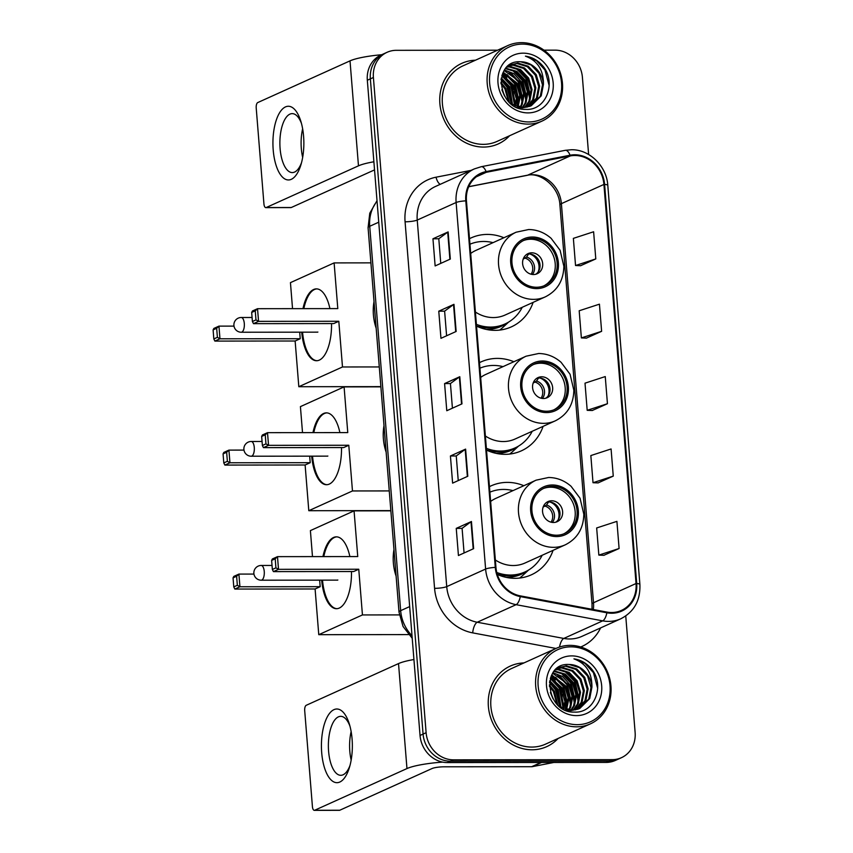 <?xml version="1.0" encoding="UTF-8"?>
<svg xmlns="http://www.w3.org/2000/svg" width="853" height="853" viewBox="0 0 853 853"><rect width="100%" height="100%" fill="white"/><g stroke="black" fill="none" stroke-linecap="round" stroke-linejoin="round"><path stroke-width="1.28" d="M523.859 485.709A48.824 43.535 65.7 0 0 507.343 482.382A48.824 43.535 65.7 0 0 491.093 485.858A48.824 43.535 65.7 0 0 489.451 486.647M497.331 574.464A48.824 43.535 65.7 0 0 515.063 578.313A48.824 43.535 65.7 0 0 531.312 574.837A48.824 43.535 65.7 0 0 553.075 550.334M513.879 361.725A48.824 43.535 65.7 0 0 497.363 358.399A48.824 43.535 65.7 0 0 481.113 361.875A48.824 43.535 65.7 0 0 479.482 362.664M486.509 450.096A48.824 43.535 65.7 0 0 505.083 454.329A48.824 43.535 65.7 0 0 521.332 450.853A48.824 43.535 65.7 0 0 543.094 426.351M503.91 237.742A48.824 43.535 65.7 0 0 487.394 234.415A48.824 43.535 65.7 0 0 471.144 237.891A48.824 43.535 65.7 0 0 469.502 238.68M476.539 326.113A48.824 43.535 65.7 0 0 495.113 330.346A48.824 43.535 65.7 0 0 511.352 326.87A48.824 43.535 65.7 0 0 533.125 302.367M497.555 50.21L396.293 50.316A27.637 24.641 65.7 0 0 387.102 52.289L381.024 55.029A27.637 24.641 65.7 0 0 367.323 80.235L420.039 735.446A27.637 24.641 65.7 0 0 447.303 762.571L606.152 762.411A27.637 24.641 65.7 0 0 615.354 760.439L618.393 759.074A27.637 24.641 65.7 0 1 609.191 761.036A27.637 24.641 65.7 0 0 618.393 759.074L621.421 757.699A27.637 24.641 65.7 0 0 635.122 732.492L625.75 615.983M384.063 53.654A27.637 24.641 65.7 0 0 370.362 78.86L423.077 734.07A27.637 24.641 65.7 0 0 450.341 761.196L609.191 761.036L450.341 761.196A27.637 24.641 65.7 0 1 423.077 734.07L370.362 78.86A27.637 24.641 65.7 0 1 384.063 53.654M475.452 60.211A44.217 39.43 65.7 0 0 461.804 63.335A44.217 39.43 65.7 0 0 441.278 111.924A44.217 39.43 65.7 0 0 483.512 147.068A44.217 39.43 65.7 0 0 498.227 143.922A44.217 39.43 65.7 0 0 509.593 135.744A44.217 39.43 65.7 0 1 498.227 143.922A44.217 39.43 65.7 0 1 483.512 147.068A44.217 39.43 65.7 0 1 441.278 111.924A44.217 39.43 65.7 0 1 461.804 63.335A44.217 39.43 65.7 0 1 475.452 60.211M523.945 662.93A44.217 39.43 65.7 0 0 510.297 666.065A44.217 39.43 65.7 0 0 489.771 714.643A44.217 39.43 65.7 0 0 532.005 749.787A44.217 39.43 65.7 0 0 546.72 746.642A44.217 39.43 65.7 0 0 558.086 738.474A44.217 39.43 65.7 0 1 546.72 746.642A44.217 39.43 65.7 0 1 532.005 749.787A44.217 39.43 65.7 0 1 489.771 714.643A44.217 39.43 65.7 0 1 510.297 666.065A44.217 39.43 65.7 0 1 523.945 662.93M574.847 155.491A29.471 26.283 -114.3 0 1 603.924 184.429L636.039 583.527A29.471 26.283 -114.3 0 1 621.432 610.417A29.471 26.283 -114.3 0 1 606.931 612.081L520.351 595.884A29.471 26.283 -114.3 0 1 495.945 567.394L466.452 200.85A29.471 26.283 -114.3 0 1 481.071 173.959A29.471 26.283 -114.3 0 1 486.274 172.306L570.23 155.939A29.471 26.283 -114.3 0 1 574.847 155.491M574.783 154.777A30.218 26.944 65.7 0 0 570.06 155.225L486.093 171.592A30.218 26.944 65.7 0 0 465.791 200.85L495.284 567.394A30.218 26.944 65.7 0 0 520.287 596.599L606.878 612.795A30.218 26.944 65.7 0 0 636.711 583.527L604.596 184.429A30.218 26.944 65.7 0 0 574.783 154.777M603.892 555.303L619.097 548.511L616.911 521.364L596.663 527.964L598.849 555.111L604.052 555.314M598.07 482.905L613.264 476.113L611.079 448.966L590.841 455.566L593.016 482.713L598.23 482.915M580.594 265.709L595.789 258.917L593.613 231.771L573.365 238.371L575.54 265.518L580.754 265.72M586.416 338.108L601.621 331.316L599.435 304.169L579.187 310.769L581.373 337.916L586.576 338.119M592.249 410.506L607.443 403.714L605.257 376.568L585.009 383.168L587.195 410.314L592.409 410.517M387.102 52.289A27.637 24.641 65.7 0 0 373.401 77.495L426.116 732.706A27.637 24.641 65.7 0 0 453.38 759.831L612.23 759.66A27.637 24.641 65.7 0 0 621.421 757.699M588.623 154.51L582.407 77.282A27.637 24.641 65.7 0 0 555.143 50.156L543.958 50.167M473.628 548.66L458.434 555.527L456.248 528.38L471.442 521.514L473.628 548.66M456.152 331.465L440.958 338.332L438.773 311.185L453.967 304.318L456.152 331.465M450.32 259.067L435.137 265.933L432.951 238.787L448.134 231.92L450.32 259.067M467.796 476.262L452.612 483.129L450.427 455.982L465.61 449.115L467.796 476.262M461.974 403.864L446.78 410.73L444.594 383.583L459.788 376.717L461.974 403.864M444.594 383.583L450.437 383.573M452.421 408.182L450.437 383.541L459.362 376.951A7.368 1.248 -4.6 0 1 459.788 376.717M450.427 455.982L456.27 455.971M458.242 480.58L456.259 455.939L465.184 449.35A7.368 1.248 -4.6 0 1 465.61 449.115M432.951 238.787L438.794 238.776M440.766 263.385L438.794 238.744L447.708 232.155A7.368 1.248 -4.6 0 1 448.134 231.92M438.773 311.185L444.616 311.174M446.599 335.783L444.616 311.142L453.54 304.553A7.368 1.248 -4.6 0 1 453.967 304.318M456.248 528.38L462.091 528.37M464.075 552.979L462.091 528.338L471.016 521.748A7.368 1.248 -4.6 0 1 471.442 521.514M607.443 403.714L587.195 410.314M601.621 331.316L581.373 337.916M595.789 258.917L575.54 265.518M613.264 476.113L593.016 482.713M619.097 548.511L598.849 555.111M565.71 709.333A44.217 39.43 65.7 0 0 565.134 703.853A44.217 39.43 65.7 0 1 565.71 709.333M564.419 700.281A44.217 39.43 65.7 0 0 562.511 694.15A44.217 39.43 65.7 0 1 564.419 700.281M558.257 685.609A44.217 39.43 65.7 0 0 555.196 681.27A44.217 39.43 65.7 0 1 558.257 685.609M553.032 678.711A44.217 39.43 65.7 0 0 550.995 676.6A44.217 39.43 65.7 0 1 553.032 678.711M517.217 106.614A44.217 39.43 65.7 0 0 516.641 101.134A44.217 39.43 65.7 0 1 517.217 106.614M515.926 97.562A44.217 39.43 65.7 0 0 514.018 91.431A44.217 39.43 65.7 0 1 515.926 97.562M509.763 82.88A44.217 39.43 65.7 0 0 506.703 78.54A44.217 39.43 65.7 0 1 509.763 82.88M504.539 75.992A44.217 39.43 65.7 0 0 502.502 73.88A44.217 39.43 65.7 0 1 504.539 75.992M273.205 149.979A36.85 15.471 89.9 0 1 282.13 109.387A36.85 15.471 89.9 0 1 300.768 121.041A36.85 15.471 89.9 0 1 303.583 136.245A36.85 15.471 89.9 0 1 300.81 165.151A36.85 15.471 89.9 0 1 284.945 179.013A36.85 15.471 89.9 0 1 273.205 149.979M301.461 123.44A29.471 12.368 -90.1 0 0 292.227 113.63A29.471 12.368 -90.1 0 0 280.104 148.603A29.471 12.368 -90.1 0 0 292.291 172.583A29.471 12.368 -90.1 0 0 301.493 162.752M302.666 157.378A29.471 12.368 89.9 0 1 301.322 148.582A29.471 12.368 89.9 0 1 302.634 128.814M381.686 54.731A36.85 6.216 175.4 0 0 350.018 60.862L257.745 102.573A4.606 1.93 -90.1 0 0 256.209 107.947L263.929 203.878A4.606 1.93 -90.1 0 0 265.827 207.631A4.606 1.93 -90.1 0 0 266.189 207.546L291.268 207.524L374.542 169.886M373.881 161.782A36.85 6.216 175.4 0 0 358.473 165.834L266.189 207.546M291.268 207.524A4.606 1.93 89.9 0 1 290.905 207.599L265.827 207.631M528.721 121.947A39.611 35.325 65.7 0 0 561.541 82.997A39.611 35.325 65.7 0 0 522.452 44.121A39.611 35.325 65.7 0 0 489.633 83.072A39.611 35.325 65.7 0 0 528.721 121.947M528.103 124.101A41.456 36.967 65.7 0 0 541.9 121.147A41.456 36.967 65.7 0 0 561.146 75.597A41.456 36.967 65.7 0 0 521.556 42.65A41.456 36.967 65.7 0 0 507.759 45.604A41.456 36.967 65.7 0 0 488.513 91.143A41.456 36.967 65.7 0 0 528.103 124.101M507.759 45.604L462.944 65.862A41.456 36.967 65.7 0 0 443.699 111.402A41.456 36.967 65.7 0 0 483.288 144.349A41.456 36.967 65.7 0 0 497.086 141.395L541.9 121.147M517.76 105.975A41.456 36.967 65.7 0 0 516.875 98.223M515.244 92.263A41.456 36.967 65.7 0 0 510.211 82.059M506.693 77.378A41.456 36.967 65.7 0 0 502.726 73.315M505.861 68.229L516.843 71.385L524.851 79.809L528.242 91.26L526.034 102.712L522.942 107.467M505.509 68.656L515.894 71.823L523.902 80.235L527.293 91.687L525.085 103.149L522.367 107.457M507.3 66.715L510.265 66.513L520.639 69.669L528.647 78.092L532.037 89.544L529.83 100.995L525.181 107.361M506.938 67.067L509.316 66.939L519.69 70.106L527.698 78.519L531.088 89.97L528.881 101.432L524.627 107.414M508.644 65.564L514.06 64.796L524.446 67.952L532.443 76.375L535.833 87.827L533.626 99.279L527.314 107.03M508.335 65.809L513.111 65.223L523.497 68.389L531.494 76.802L534.884 88.254L532.677 99.716L526.791 107.137M543.436 84.394A23.031 20.536 65.7 0 0 520.714 61.789C491.968 59.614 497.128 110.613 525.789 109.355C546.123 110.879 556.806 82.496 542.945 66.108C538.104 60.435 532.272 57.119 525.437 56.149C537.603 60.691 543.596 70.106 543.436 84.394L541.228 95.845L531.291 105.719L523.401 107.467L511.48 104.045M508.751 65.478L517.856 63.079L528.242 66.235L536.238 74.659L539.629 86.11L537.422 97.562L529.35 106.476M530.342 106.156L522.452 107.894L516.417 107.083M509.955 64.839L516.907 63.506L527.293 66.673L535.289 75.085L538.68 86.537L536.473 97.999L528.849 106.636M501.873 89.789L504.581 96.133M500.871 82.24L505.861 88.392L509.262 102.125M500.882 83.573L504.912 88.819L508.335 101.176M501.297 78.028L509.657 86.675L512.525 104.663M501.137 78.956L508.708 87.102L511.747 104.215M502.14 74.829L513.453 84.959L516.769 95.301L515.425 106.017M501.905 75.565L512.504 85.385L514.722 105.729M503.238 72.228L517.249 83.242L520.65 94.694L518.091 106.849M502.95 72.836L516.3 83.669L519.701 95.12L517.44 106.678M504.496 70.053L513.911 73.678L521.044 81.525L524.446 92.977L522.239 104.429L520.586 107.307M520.234 107.809L519.808 108.384M504.166 70.564L520.095 81.952L523.497 93.403L521.29 104.866L519.978 107.222M520.714 61.789L531.088 64.956L539.085 73.369L542.487 84.82L540.28 96.282L530.811 105.932M523.188 53.163A30.399 27.104 65.7 0 0 498.003 83.061A30.399 27.104 65.7 0 0 527.986 112.895A30.399 27.104 65.7 0 0 553.181 83.008A30.399 27.104 65.7 0 0 523.188 53.163M525.437 56.149L536.548 60.68L544.95 69.946L549.193 85.716M516.065 68.272L525.96 78.529L529.756 99.321M512.269 69.989L522.164 80.246L525.96 101.038M508.473 71.705L518.357 81.963L522.164 102.755M504.677 73.422L514.562 83.679L518.357 104.471M501.841 75.757L510.766 85.396L514.647 105.697M501.02 79.809L506.97 87.113L511.192 103.831M518.581 69.445L526.429 78.316L530.577 96.432M514.775 71.162L522.633 80.033L526.781 98.148M510.979 72.878L518.837 81.749L522.985 99.865M507.183 74.595L515.041 83.466L519.178 101.582M503.387 76.312L511.246 85.183L515.383 103.298M501.095 79.233L507.45 86.899L511.651 104.151M532.581 238.382A24.876 22.178 65.7 0 0 524.296 240.151A24.876 22.178 65.7 0 0 512.749 267.479A24.876 22.178 65.7 0 0 536.505 287.248A24.876 22.178 65.7 0 0 544.79 285.478A24.876 22.178 65.7 0 0 556.327 258.15A24.876 22.178 65.7 0 0 532.581 238.382M543.819 285.883A24.876 22.178 65.7 0 0 554.279 258.448A24.876 22.178 65.7 0 0 530.673 239.235A24.876 22.178 65.7 0 0 523.358 240.599M476.518 325.953A43.567 38.854 65.7 0 0 488.62 327.936A43.567 38.854 65.7 0 0 503.121 324.833L505.019 323.969A43.567 38.854 65.7 0 0 522.249 307.283M476.39 324.353A43.567 38.854 65.7 0 0 490.518 327.072A43.567 38.854 65.7 0 0 505.019 323.969M493.034 242.657A43.567 38.854 65.7 0 0 483.63 241.463A43.567 38.854 65.7 0 0 469.95 244.214M475.398 312.027A35.463 31.625 65.7 0 0 493.29 317.561A35.463 31.625 65.7 0 0 505.093 315.034L545.355 296.844A35.463 31.625 -114.3 0 1 533.551 299.371A35.463 31.625 -114.3 0 1 499.677 271.179A35.463 31.625 -114.3 0 1 516.14 232.208L475.889 250.409A35.463 31.625 65.7 0 0 470.685 253.458M374.019 301.589A50.658 45.177 65.7 0 0 376.162 328.213M531.771 252.808A11.057 9.852 65.7 0 0 528.092 253.597A11.057 9.852 65.7 0 0 522.964 265.741A11.057 9.852 65.7 0 0 533.52 274.527A11.057 9.852 65.7 0 0 537.198 273.738A11.057 9.852 65.7 0 0 542.327 261.594A11.057 9.852 65.7 0 0 531.771 252.808M535.812 274.229A11.057 9.852 65.7 0 0 539.437 262.01A11.057 9.852 65.7 0 0 529.116 254.013A11.057 9.852 65.7 0 0 526.813 254.311M508.58 322.103L502.705 327.563A47.896 42.714 -114.3 0 1 499.698 330.079M530.097 254.066A12.891 11.505 -114.3 0 1 538.168 271.926M528.839 253.693L526.525 257.052L523.156 259.163M331.54 323.575A35.922 15.077 89.9 0 1 316.506 360.734A35.922 15.077 89.9 0 1 301.717 332.18M380.864 386.633L298.817 386.718L295.138 341.008L214.881 341.093L213.826 338.94L213.101 329.898L213.868 328.426L218.954 326.123L233.999 326.113M292.536 308.647L290.446 282.642L334.12 262.905L370.906 262.863M295.138 341.008L300.235 338.716L219.967 338.79L214.881 341.093M302.986 308.637A35.922 15.077 89.9 0 1 316.431 288.879A35.922 15.077 89.9 0 1 329.919 308.615M299.702 332.18L300.235 338.716M298.817 386.718L342.49 366.971L338.812 321.272L333.726 323.575L253.469 323.65L258.555 321.357L338.812 321.272M255.25 310.844L255.975 319.886L258.555 321.357L257.531 308.69L255.25 310.844L251.678 312.454L252.445 310.982L257.531 308.69L337.799 308.605L334.12 262.905M379.276 366.939L342.49 366.971M213.101 329.898L216.662 328.277L218.954 326.123L219.967 338.79L217.398 337.33L216.662 328.277M213.826 338.94L217.398 337.33M255.975 319.886L252.413 321.506L253.469 323.65M251.678 312.454L252.413 321.506M316.921 360.712A35.922 15.077 89.9 0 1 302.548 332.169M303.828 308.637A35.922 15.077 89.9 0 1 314.469 289.508A35.922 15.077 89.9 0 1 316.847 288.9M317.103 332.158A7.368 3.092 -90.1 0 0 317.316 332.18A7.368 3.092 -90.1 0 0 317.892 332.052M542.551 362.365A24.876 22.178 65.7 0 0 534.277 364.135A24.876 22.178 65.7 0 0 522.729 391.463A24.876 22.178 65.7 0 0 546.485 411.231A24.876 22.178 65.7 0 0 554.759 409.461A24.876 22.178 65.7 0 0 566.307 382.133A24.876 22.178 65.7 0 0 542.551 362.365M553.8 409.866A24.876 22.178 65.7 0 0 564.26 382.432A24.876 22.178 65.7 0 0 540.653 363.218A24.876 22.178 65.7 0 0 533.338 364.583M486.498 449.936A43.567 38.854 65.7 0 0 498.589 451.919A43.567 38.854 65.7 0 0 513.09 448.817L514.988 447.953A43.567 38.854 65.7 0 0 532.219 431.266M486.37 448.337A43.567 38.854 65.7 0 0 500.487 451.056A43.567 38.854 65.7 0 0 514.988 447.953M503.014 366.641A43.567 38.854 65.7 0 0 493.599 365.447A43.567 38.854 65.7 0 0 479.919 368.187M485.378 436.011A35.463 31.625 65.7 0 0 503.27 441.545A35.463 31.625 65.7 0 0 515.073 439.018L555.324 420.828A35.463 31.625 -114.3 0 1 543.521 423.355A35.463 31.625 -114.3 0 1 509.646 395.163A35.463 31.625 -114.3 0 1 526.109 356.191L485.858 374.392A35.463 31.625 65.7 0 0 480.665 377.442M383.999 425.572A50.658 45.177 65.7 0 0 386.142 452.197M541.74 376.791A11.057 9.852 65.7 0 0 538.062 377.58A11.057 9.852 65.7 0 0 532.933 389.725A11.057 9.852 65.7 0 0 543.489 398.511A11.057 9.852 65.7 0 0 547.168 397.722A11.057 9.852 65.7 0 0 552.307 385.577A11.057 9.852 65.7 0 0 541.74 376.791M545.792 398.212A11.057 9.852 65.7 0 0 549.417 385.993A11.057 9.852 65.7 0 0 539.085 377.996A11.057 9.852 65.7 0 0 536.782 378.295M518.549 446.087L512.674 451.546A47.896 42.714 -114.3 0 1 509.678 454.063M540.077 378.05A12.891 11.505 -114.3 0 1 548.148 395.909M538.819 377.676L536.494 381.035L533.136 383.146M341.509 447.558A35.922 15.077 89.9 0 1 326.475 484.717A35.922 15.077 89.9 0 1 311.686 456.163M390.845 510.616L308.797 510.702L305.118 464.992L224.861 465.077L223.795 462.923L223.07 453.881L223.838 452.41L228.924 450.107L243.979 450.096M302.516 432.631L300.416 406.625L344.09 386.889L380.886 386.846M305.118 464.992L310.204 462.699L229.947 462.774L224.861 465.077M312.966 432.62A35.922 15.077 89.9 0 1 326.411 412.863A35.922 15.077 89.9 0 1 339.889 432.599M309.682 456.163L310.204 462.699M308.797 510.702L352.47 490.955L348.792 445.255L343.706 447.558L263.438 447.633L268.535 445.341L348.792 445.255M265.23 434.827L265.955 443.869L268.535 445.341L267.511 432.663L265.23 434.827L261.658 436.437L262.425 434.966L267.511 432.663L347.768 432.588L344.09 386.889M389.256 490.923L352.47 490.955M223.07 453.881L226.642 452.261L228.924 450.107L229.947 462.774L227.367 461.313L226.642 452.261M223.795 462.923L227.367 461.313M265.955 443.869L262.383 445.49L263.438 447.633M261.658 436.437L262.383 445.49M326.902 484.696A35.922 15.077 89.9 0 1 312.529 456.152M313.797 432.62A35.922 15.077 89.9 0 1 324.439 413.492A35.922 15.077 89.9 0 1 326.827 412.884M327.072 456.142A7.368 3.092 -90.1 0 0 327.285 456.163A7.368 3.092 -90.1 0 0 327.861 456.035M552.531 486.349A24.876 22.178 65.7 0 0 544.246 488.119A24.876 22.178 65.7 0 0 532.709 515.447A24.876 22.178 65.7 0 0 556.455 535.215A24.876 22.178 65.7 0 0 564.739 533.445A24.876 22.178 65.7 0 0 576.276 506.117A24.876 22.178 65.7 0 0 552.531 486.349M563.78 533.85A24.876 22.178 65.7 0 0 574.229 506.415A24.876 22.178 65.7 0 0 550.633 487.202A24.876 22.178 65.7 0 0 543.308 488.566M497.235 574.154A43.567 38.854 65.7 0 0 508.569 575.903A43.567 38.854 65.7 0 0 523.07 572.789L524.968 571.936A43.567 38.854 65.7 0 0 542.199 555.25M496.777 572.491A43.567 38.854 65.7 0 0 510.467 575.039A43.567 38.854 65.7 0 0 524.968 571.936M512.984 490.624A43.567 38.854 65.7 0 0 503.579 489.43A43.567 38.854 65.7 0 0 489.899 492.17M495.348 559.984A35.463 31.625 65.7 0 0 513.239 565.528A35.463 31.625 65.7 0 0 525.043 563.001L565.304 544.811A35.463 31.625 -114.3 0 1 553.501 547.338A35.463 31.625 -114.3 0 1 519.626 519.146A35.463 31.625 -114.3 0 1 536.089 480.175L495.838 498.376A35.463 31.625 65.7 0 0 490.646 501.425M393.969 549.556A50.658 45.177 65.7 0 0 396.112 576.18M551.72 500.775A11.057 9.852 65.7 0 0 548.042 501.564A11.057 9.852 65.7 0 0 542.913 513.709A11.057 9.852 65.7 0 0 553.469 522.494A11.057 9.852 65.7 0 0 557.148 521.705A11.057 9.852 65.7 0 0 562.276 509.561A11.057 9.852 65.7 0 0 551.72 500.775M555.772 522.196A11.057 9.852 65.7 0 0 559.387 509.977A11.057 9.852 65.7 0 0 549.065 501.98A11.057 9.852 65.7 0 0 546.762 502.278M528.529 570.071L522.654 575.53A47.896 42.714 -114.3 0 1 519.648 578.046M550.046 502.033A12.891 11.505 -114.3 0 1 558.129 519.893M548.788 501.66L546.474 505.019L543.105 507.13M351.489 571.542A35.922 15.077 89.9 0 1 336.455 608.701A35.922 15.077 89.9 0 1 321.666 580.147M408.512 634.589L318.766 634.685L315.098 588.975L234.831 589.06L233.775 586.907L233.05 577.854L233.818 576.393L238.904 574.09L253.949 574.08M312.486 556.614L310.396 530.609L354.07 510.872L390.855 510.83M315.098 588.975L320.184 586.683L239.928 586.757L234.831 589.06M322.935 556.604A35.922 15.077 89.9 0 1 336.381 536.846A35.922 15.077 89.9 0 1 349.869 556.582M319.651 580.147L320.184 586.683M318.766 634.685L362.44 614.938L358.761 569.239L353.675 571.542L273.418 571.617L278.504 569.324L358.761 569.239M275.199 558.811L275.924 567.853L278.504 569.324L277.492 556.646L275.199 558.811L271.627 560.421L272.395 558.95L277.492 556.646L357.748 556.572L354.07 510.872M399.332 614.906L362.44 614.938M233.05 577.854L236.622 576.244L238.904 574.09L239.928 586.757L237.347 585.297L236.622 576.244M233.775 586.907L237.347 585.297M275.924 567.853L272.363 569.473L273.418 571.617M271.627 560.421L272.363 569.473M336.871 608.679A35.922 15.077 89.9 0 1 322.498 580.136M323.777 556.604A35.922 15.077 89.9 0 1 334.419 537.475A35.922 15.077 89.9 0 1 336.796 536.868M337.052 580.125A7.368 3.092 -90.1 0 0 337.266 580.147A7.368 3.092 -90.1 0 0 337.841 580.019M321.698 752.698A36.85 15.471 89.9 0 1 330.633 712.116A36.85 15.471 89.9 0 1 349.261 723.77A36.85 15.471 89.9 0 1 352.076 738.965A36.85 15.471 89.9 0 1 349.303 767.871A36.85 15.471 89.9 0 1 333.438 781.732A36.85 15.471 89.9 0 1 321.698 752.698M349.954 726.159A29.471 12.368 -90.1 0 0 340.72 716.349A29.471 12.368 -90.1 0 0 328.597 751.322A29.471 12.368 -90.1 0 0 340.784 775.302A29.471 12.368 -90.1 0 0 349.997 765.472M351.159 760.098A29.471 12.368 89.9 0 1 349.815 751.301A29.471 12.368 89.9 0 1 351.137 731.533M413.929 659.518A36.85 6.216 175.4 0 0 398.522 663.581L306.238 705.292A4.606 1.93 -90.1 0 0 304.702 710.677L312.422 806.607A4.606 1.93 -90.1 0 0 314.32 810.35A4.606 1.93 -90.1 0 0 314.682 810.265L339.761 810.243L432.044 768.532A9.212 1.557 -4.6 0 1 444.2 766.804L531.622 766.719L541.005 762.475M442.696 762.124A36.85 6.216 175.4 0 0 406.966 768.564L314.682 810.265M339.761 810.243A4.606 1.93 89.9 0 1 339.409 810.329L314.32 810.35M553.821 762.465L532.336 766.655A4.606 4.105 -114.3 0 1 531.622 766.719M577.214 724.666A39.611 35.325 65.7 0 0 610.034 685.716A39.611 35.325 65.7 0 0 570.945 646.841A39.611 35.325 65.7 0 0 538.136 685.791A39.611 35.325 65.7 0 0 577.214 724.666M576.596 726.82A41.456 36.967 65.7 0 0 590.393 723.866A41.456 36.967 65.7 0 0 609.639 678.327A41.456 36.967 65.7 0 0 570.049 645.369A41.456 36.967 65.7 0 0 556.252 648.323A41.456 36.967 65.7 0 0 537.006 693.873A41.456 36.967 65.7 0 0 576.596 726.82M556.252 648.323L511.437 668.581A41.456 36.967 65.7 0 0 492.192 714.121A41.456 36.967 65.7 0 0 531.782 747.079A41.456 36.967 65.7 0 0 545.579 744.125L590.393 723.866M566.264 708.694A41.456 36.967 65.7 0 0 565.368 700.942M563.737 694.982A41.456 36.967 65.7 0 0 558.704 684.778M555.186 680.097A41.456 36.967 65.7 0 0 551.219 676.034M554.354 670.948L565.336 674.115L573.344 682.528L576.735 693.979L574.527 705.442L571.435 710.186M554.002 671.375L564.387 674.542L572.395 682.954L575.786 694.406L573.579 705.868L570.86 710.176M555.793 669.445L558.758 669.232L569.143 672.399L577.14 680.811L580.53 692.263L578.323 703.725L573.674 710.091M555.431 669.786L557.809 669.658L568.194 672.825L576.191 681.238L579.582 692.689L577.374 704.151L573.12 710.133M557.137 668.294L562.553 667.515L572.939 670.682L580.936 679.095L584.326 690.546L582.119 702.008L575.807 709.749M556.828 668.539L561.605 667.942L571.99 671.108L579.987 679.521L583.377 690.973L581.17 702.435L575.285 709.856M591.929 687.113A23.031 20.536 65.7 0 0 569.207 664.508C540.461 662.333 545.621 713.332 574.282 712.074C594.616 713.598 605.299 685.215 591.438 668.837C586.597 663.165 580.765 659.838 573.941 658.868C586.096 663.41 592.089 672.825 591.929 687.113L589.722 698.575L579.784 708.448L571.894 710.186L559.973 706.774M557.244 668.208L566.36 665.798L576.735 668.965L584.731 677.378L588.122 688.829L585.926 700.292L577.844 709.206M578.835 708.875L570.945 710.613L564.91 709.813M558.448 667.558L565.411 666.225L575.786 669.392L583.783 677.804L587.173 689.256L584.966 700.718L577.342 709.355M550.366 692.508L553.075 698.863M549.364 684.959L554.354 691.111L557.755 704.855M549.375 686.292L553.405 691.538L556.828 703.906M549.79 680.747L558.15 689.395L561.018 707.382M549.631 681.686L557.201 689.821L560.24 706.934M550.633 677.549L561.946 687.678L565.262 698.021L563.918 708.736M550.398 678.284L560.997 688.104L563.215 708.448M551.731 674.947L565.742 685.961L569.143 697.413L566.584 709.568M551.443 675.555L564.793 686.388L568.194 697.839L565.934 709.397M552.989 672.772L562.404 676.397L569.548 684.245L572.939 695.696L570.732 707.158L569.079 710.027M568.738 710.528L568.301 711.103M552.659 673.284L568.588 684.671L571.99 696.123L569.783 707.585L568.471 709.952M569.207 664.508L579.582 667.675L587.578 676.088L590.98 687.539L588.773 699.002L579.304 708.651M571.681 655.893A30.399 27.104 65.7 0 0 546.496 685.78A30.399 27.104 65.7 0 0 576.479 715.614A30.399 27.104 65.7 0 0 601.674 685.727A30.399 27.104 65.7 0 0 571.681 655.893M573.941 658.868L585.041 663.399L593.443 672.676L597.686 688.435M564.558 670.991L574.453 681.259L578.249 702.04M560.762 672.708L570.657 682.965L574.453 703.757M556.966 674.424L566.861 684.682L570.657 705.474M553.17 676.141L563.055 686.398L566.861 707.19M550.334 678.487L559.259 688.115L563.14 708.416M549.513 682.528L555.463 689.832L559.685 706.551M567.074 672.164L574.922 681.035L579.07 699.151M563.279 673.881L571.126 682.752L575.274 700.867M559.472 675.597L567.33 684.469L571.478 702.584M555.676 677.314L563.534 686.185L567.682 704.301M551.88 679.031L559.739 687.902L563.876 706.017M549.588 681.952L555.943 689.619L560.144 706.881M367.323 80.235L373.401 77.495M606.152 762.411L612.23 759.66M447.303 762.571L453.38 759.831M420.039 735.446L426.116 732.706M377.058 201.159A36.85 32.862 65.7 0 0 369.722 226.28L378.743 222.196M412.223 638.279L403.064 626.507L399.012 612.123L368.08 227.74A18.425 3.113 -4.6 0 1 369.722 226.28L400.654 610.663L409.675 606.59M399.012 612.123A18.425 3.113 -4.6 0 1 400.654 610.663A36.85 32.862 65.7 0 0 412.02 635.762M603.924 184.429L561.391 203.654A29.471 26.283 65.7 0 0 532.315 174.716A29.471 26.283 65.7 0 0 527.698 175.164L468.745 186.658M600.587 627.925A46.051 41.072 -114.3 0 1 580.712 646.99M606.878 612.795A9.212 3.54 100.6 0 1 602.698 620.856L563.812 638.439A36.85 32.862 65.7 0 0 569.665 638.982A36.85 32.862 65.7 0 0 581.927 636.359L620.813 618.777A36.85 32.862 -114.3 0 1 602.698 620.856L516.118 604.67A36.85 32.862 -114.3 0 1 485.613 569.047L456.12 202.502A9.212 1.557 -4.6 0 1 465.791 200.85M636.711 583.527A9.212 1.557 -4.6 0 1 639.899 584.444L607.794 185.336C606.696 166.218 589.466 149.264 571.339 149.744L565.262 150.331A9.212 4.073 79 0 1 570.06 155.225M495.284 567.394A9.212 1.557 175.4 0 0 485.613 569.047L446.727 586.619A36.85 32.862 65.7 0 0 477.232 622.242L563.812 638.439A9.212 3.54 -79.4 0 0 559.536 647.043M520.287 596.599A9.212 3.54 100.6 0 1 516.118 604.67L477.232 622.242A9.212 3.54 -79.4 0 0 472.701 632.873A46.051 41.072 -114.3 0 1 434.572 588.346L405.079 221.801A46.051 41.072 -114.3 0 1 436.032 177.2L471.123 170.365M565.262 150.331L481.295 166.698A9.212 4.073 79 0 1 486.093 171.592M405.079 221.801A9.212 1.557 -4.6 0 0 417.234 220.074L456.12 202.502A36.85 32.862 -114.3 0 1 474.385 168.894L435.499 186.466A36.85 32.862 65.7 0 0 417.234 220.074L446.727 586.619A9.212 1.557 -4.6 0 1 434.572 588.346M607.794 185.336A9.212 1.557 175.4 0 0 604.596 184.429M555.975 648.451L472.701 632.873M436.032 177.2A9.212 4.073 -101 0 0 440.255 184.323M593.304 609.532A29.471 26.283 65.7 0 0 593.507 602.751L561.391 203.654A16.58 2.794 -4.6 0 0 559.92 204.965C559.078 186.253 539.725 171.634 526.973 175.398A16.58 7.336 -101 0 0 527.698 175.164L570.23 155.939M636.039 583.527L593.507 602.751A16.58 2.794 -4.6 0 0 592.025 604.063L559.92 204.965M486.274 172.306L476.39 176.774M461.548 404.055L459.362 376.951M455.715 331.657L453.54 304.553M449.894 259.259L447.708 232.155M467.369 476.454L465.184 449.35M473.191 548.852L471.016 521.748M358.473 165.834L350.018 60.862M536.622 288.602A26.251 23.415 65.7 0 0 558.374 262.788A26.251 23.415 65.7 0 0 532.464 237.017A26.251 23.415 65.7 0 0 510.712 262.841A26.251 23.415 65.7 0 0 536.622 288.602M486.231 329.397A44.164 39.387 65.7 0 0 507.535 322.711M252.083 317.487L241.26 317.497A7.368 3.092 89.9 0 1 244.299 323.49A7.368 3.092 89.9 0 1 241.847 332.105A7.368 3.092 89.9 0 1 241.271 332.233L317.519 332.158M526.525 257.052A10.684 9.532 -114.3 0 1 532.411 274.463M525.267 258.214A10.129 9.031 -114.3 0 1 531.067 274.208M546.592 412.585A26.251 23.415 65.7 0 0 568.343 386.772A26.251 23.415 65.7 0 0 542.444 361A26.251 23.415 65.7 0 0 520.693 386.814A26.251 23.415 65.7 0 0 546.592 412.585M496.201 453.38A44.164 39.387 65.7 0 0 517.504 446.695M262.063 441.47L251.23 441.481A7.368 3.092 89.9 0 1 254.279 447.473A7.368 3.092 89.9 0 1 251.816 456.088A7.368 3.092 89.9 0 1 251.251 456.216L327.499 456.142M536.494 381.035A10.684 9.532 -114.3 0 1 542.391 398.447M535.247 382.197A10.129 9.031 -114.3 0 1 541.047 398.191M556.572 536.569A26.251 23.415 65.7 0 0 578.323 510.755A26.251 23.415 65.7 0 0 552.413 484.984A26.251 23.415 65.7 0 0 530.662 510.798A26.251 23.415 65.7 0 0 556.572 536.569M506.181 577.364A44.164 39.387 65.7 0 0 527.485 570.678M272.032 565.454L261.21 565.464A7.368 3.092 89.9 0 1 264.249 571.457A7.368 3.092 89.9 0 1 261.796 580.072A7.368 3.092 89.9 0 1 261.221 580.2L337.479 580.125M546.474 505.019A10.684 9.532 -114.3 0 1 552.36 522.431M545.216 506.181A10.129 9.031 -114.3 0 1 551.017 522.175M406.966 768.564L398.522 663.581M541.57 762.475L532.336 766.655M368.08 227.74L369.775 213.197L377.015 200.679M481.295 166.698L474.385 168.894M620.813 618.777C634.131 611.878 640.496 600.437 639.899 584.444M526.973 175.398L468.702 186.754M592.025 609.287L592.025 604.063M545.355 296.844C557.34 290.756 563.513 280.584 563.865 266.296L560.09 250.27L551.113 238.318C544.491 232.56 537.006 229.628 528.657 229.521L516.14 232.208M241.26 317.497A7.368 7.368 0 0 0 233.914 325.462A7.368 7.368 0 0 0 241.271 332.233M555.324 420.828C567.32 414.739 573.493 404.567 573.845 390.279L570.06 374.254L561.082 362.301C554.461 356.543 546.986 353.611 538.638 353.505L526.109 356.191M251.23 441.481A7.368 7.368 0 0 0 243.894 449.446A7.368 7.368 0 0 0 251.251 456.216M565.304 544.811C577.289 538.723 583.463 528.551 583.825 514.263L580.04 498.227L571.062 486.285C564.441 480.527 556.956 477.595 548.607 477.488L536.089 480.175M261.21 565.464A7.368 7.368 0 0 0 253.874 573.429A7.368 7.368 0 0 0 261.221 580.2"/></g></svg>
